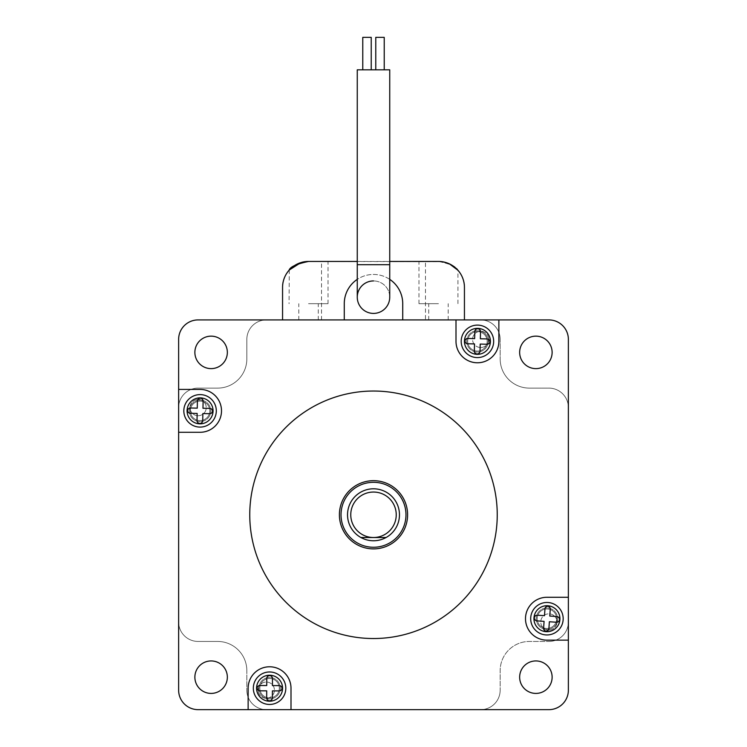 <?xml version="1.0" encoding="UTF-8"?>
<svg xmlns="http://www.w3.org/2000/svg" width="747" height="747" viewBox="0 0 747 747"><rect width="100%" height="100%" fill="white"/><g stroke="black" fill="none" stroke-linecap="round" stroke-linejoin="round"><path stroke-width="0.56" stroke-dasharray="3.73 2.8" d="M373.5 547.262A32.476 32.476 0 0 1 341.024 514.776A32.476 32.476 0 0 1 373.5 482.301A32.476 32.476 0 0 1 405.976 514.776A32.476 32.476 0 0 1 373.5 547.262M217.601 388.113L198.114 388.113A19.487 19.487 0 0 0 178.626 407.601L178.626 621.962A19.487 19.487 0 0 0 198.114 641.449L217.601 641.449A29.226 29.226 0 0 1 246.837 670.675L246.837 690.163A19.487 19.487 0 0 0 266.324 709.65L480.676 709.65A19.487 19.487 0 0 0 500.163 690.163L500.163 670.675A29.226 29.226 0 0 1 529.399 641.449L548.886 641.449A19.487 19.487 0 0 0 568.374 621.962L568.374 407.601A19.487 19.487 0 0 0 548.886 388.113L529.399 388.113A29.226 29.226 0 0 1 500.163 358.887L500.163 339.399A19.487 19.487 0 0 0 480.676 319.912L266.324 319.912A19.487 19.487 0 0 0 246.837 339.399L246.837 358.887A29.226 29.226 0 0 1 217.601 388.113L198.114 388.113L217.601 388.113A29.226 29.226 0 0 0 246.837 358.887A29.226 29.226 0 0 1 217.601 388.113A29.226 29.226 0 0 0 246.837 358.887L246.837 339.399A19.487 19.487 0 0 1 266.324 319.912A19.487 19.487 0 0 0 246.837 339.399A19.487 19.487 0 0 1 266.324 319.912L480.676 319.912L266.324 319.912A19.487 19.487 0 0 0 246.837 339.399L246.837 358.887A29.226 29.226 0 0 1 217.601 388.113L198.114 388.113A19.487 19.487 0 0 0 178.626 407.601L178.626 621.962A19.487 19.487 0 0 0 198.114 641.449L217.601 641.449A29.226 29.226 0 0 1 246.837 670.675L246.837 690.163A19.487 19.487 0 0 0 266.324 709.65L480.676 709.65A19.487 19.487 0 0 0 500.163 690.163L500.163 670.675A29.226 29.226 0 0 1 529.399 641.449L548.886 641.449L529.399 641.449A29.226 29.226 0 0 0 500.163 670.675L500.163 690.163A19.487 19.487 0 0 1 480.676 709.65L266.324 709.65A19.487 19.487 0 0 1 246.837 690.163L246.837 670.675L246.837 690.163A19.487 19.487 0 0 0 266.324 709.65L480.676 709.65A19.487 19.487 0 0 0 500.163 690.163A19.487 19.487 0 0 1 480.676 709.65L266.324 709.65A19.487 19.487 0 0 1 246.837 690.163A19.487 19.487 0 0 0 266.324 709.65L198.114 709.65A19.487 19.487 0 0 1 178.626 690.163L178.626 407.601A19.487 19.487 0 0 1 198.114 388.113A19.487 19.487 0 0 0 178.626 407.601L178.626 621.962A19.487 19.487 0 0 0 198.114 641.449A19.487 19.487 0 0 1 178.626 621.962A19.487 19.487 0 0 0 198.114 641.449L217.601 641.449A29.226 29.226 0 0 1 246.837 670.675A29.226 29.226 0 0 0 217.601 641.449A29.226 29.226 0 0 1 246.837 670.675A29.226 29.226 0 0 0 217.601 641.449L198.114 641.449A19.487 19.487 0 0 1 178.626 621.962L178.626 407.601A19.487 19.487 0 0 1 198.114 388.113A19.487 19.487 0 0 0 178.626 407.601L178.626 339.399A19.487 19.487 0 0 1 198.114 319.912L480.676 319.912A19.487 19.487 0 0 1 500.163 339.399A19.487 19.487 0 0 0 480.676 319.912A19.487 19.487 0 0 1 500.163 339.399L500.163 358.887L500.163 339.399A19.487 19.487 0 0 0 480.676 319.912L266.324 319.912A19.487 19.487 0 0 0 246.837 339.399L246.837 358.887A29.226 29.226 0 0 1 217.601 388.113M568.374 621.962L568.374 407.601A19.487 19.487 0 0 0 548.886 388.113L529.399 388.113A29.226 29.226 0 0 1 500.163 358.887L500.163 339.399A19.487 19.487 0 0 0 480.676 319.912L548.886 319.912A19.487 19.487 0 0 1 568.374 339.399L568.374 621.962A19.487 19.487 0 0 1 548.886 641.449L529.399 641.449A29.226 29.226 0 0 0 500.163 670.675L500.163 690.163L500.163 670.675A29.226 29.226 0 0 1 529.399 641.449L548.886 641.449A19.487 19.487 0 0 0 568.374 621.962L568.374 407.601A19.487 19.487 0 0 0 548.886 388.113A19.487 19.487 0 0 1 568.374 407.601A19.487 19.487 0 0 0 548.886 388.113L529.399 388.113A29.226 29.226 0 0 1 500.163 358.887A29.226 29.226 0 0 0 529.399 388.113A29.226 29.226 0 0 1 500.163 358.887A29.226 29.226 0 0 0 529.399 388.113L548.886 388.113A19.487 19.487 0 0 1 568.374 407.601L568.374 621.962A19.487 19.487 0 0 1 548.886 641.449A19.487 19.487 0 0 0 568.374 621.962A19.487 19.487 0 0 1 548.886 641.449L529.399 641.449A29.226 29.226 0 0 0 500.163 670.675L500.163 690.163A19.487 19.487 0 0 1 480.676 709.65L548.886 709.65A19.487 19.487 0 0 0 568.374 690.163L568.374 621.962M373.5 548.886A34.101 34.101 0 0 1 339.399 514.776A34.101 34.101 0 0 1 373.5 480.676A34.101 34.101 0 0 1 407.601 514.776A34.101 34.101 0 0 1 373.5 548.886A34.101 34.101 0 0 1 339.399 514.776A34.101 34.101 0 0 1 373.5 480.676A34.101 34.101 0 0 1 407.601 514.776A34.101 34.101 0 0 1 373.5 548.886M548.886 630.076A8.124 8.124 0 0 1 540.763 621.962A8.124 8.124 0 0 1 548.886 613.838A8.124 8.124 0 0 1 557.001 621.962A8.124 8.124 0 0 1 548.886 630.076A8.124 8.124 0 0 1 540.763 621.962A8.124 8.124 0 0 1 548.886 613.838A8.124 8.124 0 0 1 557.001 621.962A8.124 8.124 0 0 1 548.886 630.076M480.676 347.514A8.124 8.124 0 0 1 472.562 339.399A8.124 8.124 0 0 1 480.676 331.276A8.124 8.124 0 0 1 488.799 339.399A8.124 8.124 0 0 1 480.676 347.514A8.124 8.124 0 0 1 472.562 339.399A8.124 8.124 0 0 1 480.676 331.276A8.124 8.124 0 0 1 488.799 339.399A8.124 8.124 0 0 1 480.676 347.514M198.114 415.724A8.124 8.124 0 0 1 189.999 407.601A8.124 8.124 0 0 1 198.114 399.486A8.124 8.124 0 0 1 206.237 407.601A8.124 8.124 0 0 1 198.114 415.724A8.124 8.124 0 0 1 189.999 407.601A8.124 8.124 0 0 1 198.114 399.486A8.124 8.124 0 0 1 206.237 407.601A8.124 8.124 0 0 1 198.114 415.724M266.324 698.286A8.124 8.124 0 0 1 258.201 690.163A8.124 8.124 0 0 1 266.324 682.039A8.124 8.124 0 0 1 274.438 690.163A8.124 8.124 0 0 1 266.324 698.286A8.124 8.124 0 0 1 258.201 690.163A8.124 8.124 0 0 1 266.324 682.039A8.124 8.124 0 0 1 274.438 690.163A8.124 8.124 0 0 1 266.324 698.286M373.5 488.799A25.986 25.986 0 0 0 347.514 514.776A25.986 25.986 0 0 0 373.5 540.763A25.986 25.986 0 0 0 399.486 514.776A25.986 25.986 0 0 0 373.5 488.799M386.078 537.513L360.922 537.513M189.346 410.85A10.719 10.719 0 0 0 200.065 421.569A10.719 10.719 0 0 0 210.785 410.85A10.719 10.719 0 0 0 200.065 400.131A10.719 10.719 0 0 0 189.346 410.85A10.719 10.719 0 0 0 200.065 421.569A10.719 10.719 0 0 0 210.785 410.85A10.719 10.719 0 0 0 200.065 400.131A10.719 10.719 0 0 0 189.346 410.85M466.716 341.351A10.719 10.719 0 0 0 477.426 352.061A10.719 10.719 0 0 0 488.146 341.351A10.719 10.719 0 0 0 477.426 330.632A10.719 10.719 0 0 0 466.716 341.351A10.719 10.719 0 0 0 477.426 352.061A10.719 10.719 0 0 0 488.146 341.351A10.719 10.719 0 0 0 477.426 330.632A10.719 10.719 0 0 0 466.716 341.351M536.215 618.712A10.719 10.719 0 0 0 546.935 629.432A10.719 10.719 0 0 0 557.654 618.712A10.719 10.719 0 0 0 546.935 607.993A10.719 10.719 0 0 0 536.215 618.712A10.719 10.719 0 0 0 546.935 629.432A10.719 10.719 0 0 0 557.654 618.712A10.719 10.719 0 0 0 546.935 607.993A10.719 10.719 0 0 0 536.215 618.712M178.626 432.289L200.065 432.289A21.439 21.439 0 0 0 221.504 410.85A21.439 21.439 0 0 0 200.065 389.411L178.626 389.411M258.854 688.211A10.719 10.719 0 0 0 269.574 698.931A10.719 10.719 0 0 0 280.284 688.211A10.719 10.719 0 0 0 269.574 677.501A10.719 10.719 0 0 0 258.854 688.211A10.719 10.719 0 0 0 269.574 698.931A10.719 10.719 0 0 0 280.284 688.211A10.719 10.719 0 0 0 269.574 677.501A10.719 10.719 0 0 0 258.854 688.211M339.399 514.776A34.101 34.101 0 0 0 373.5 548.886A34.101 34.101 0 0 0 407.601 514.776A34.101 34.101 0 0 0 373.5 480.676A34.101 34.101 0 0 0 339.399 514.776M497.241 514.776A123.741 123.741 0 0 0 373.5 391.036A123.741 123.741 0 0 0 249.759 514.776A123.741 123.741 0 0 0 373.5 638.526A123.741 123.741 0 0 0 497.241 514.776M519.651 677.174A16.238 16.238 0 0 0 535.888 693.412A16.238 16.238 0 0 0 552.126 677.174A16.238 16.238 0 0 0 535.888 660.936A16.238 16.238 0 0 0 519.651 677.174M194.874 677.174A16.238 16.238 0 0 0 211.112 693.412A16.238 16.238 0 0 0 227.349 677.174A16.238 16.238 0 0 0 211.112 660.936A16.238 16.238 0 0 0 194.874 677.174M194.874 352.388A16.238 16.238 0 0 0 211.112 368.626A16.238 16.238 0 0 0 227.349 352.388A16.238 16.238 0 0 0 211.112 336.15A16.238 16.238 0 0 0 194.874 352.388M519.651 352.388A16.238 16.238 0 0 0 535.888 368.626A16.238 16.238 0 0 0 552.126 352.388A16.238 16.238 0 0 0 535.888 336.15A16.238 16.238 0 0 0 519.651 352.388M291.003 709.65L291.003 688.211A21.439 21.439 0 0 0 269.574 666.782A21.439 21.439 0 0 0 248.135 688.211L248.135 709.65M568.374 597.273L546.935 597.273A21.439 21.439 0 0 0 525.496 618.712A21.439 21.439 0 0 0 546.935 640.151L568.374 640.151M455.997 319.912L455.997 341.351A21.439 21.439 0 0 0 477.426 362.781A21.439 21.439 0 0 0 498.865 341.351L498.865 319.912M548.074 602.512A16.238 16.238 0 0 0 530.734 617.564A16.238 16.238 0 0 0 545.786 634.913A16.238 16.238 0 0 0 563.135 619.851A16.238 16.238 0 0 0 548.074 602.512A16.238 16.238 0 0 1 563.135 619.851A16.238 16.238 0 0 1 545.786 634.913M546.244 628.432A9.739 9.739 0 0 1 537.214 618.021A9.739 9.739 0 0 1 547.616 608.992A9.739 9.739 0 0 1 556.655 619.394A9.739 9.739 0 0 1 546.244 628.432A9.739 9.739 0 0 1 537.214 618.021A9.739 9.739 0 0 1 547.616 608.992A9.739 9.739 0 0 1 556.655 619.394A9.739 9.739 0 0 1 546.244 628.432M547.803 606.349A2.652 2.652 0 0 0 544.974 608.805L544.488 615.677L537.42 615.183A2.848 2.848 0 0 0 534.366 617.825A2.848 2.848 0 0 0 537.018 620.869L544.087 621.373L543.601 628.246A2.652 2.652 0 0 0 546.057 631.075A2.652 2.652 0 0 0 548.896 628.619L549.381 621.747L556.45 622.242A2.848 2.848 0 0 0 559.503 619.599A2.848 2.848 0 0 0 556.851 616.555L549.783 616.051L550.268 609.178A2.652 2.652 0 0 0 547.803 606.349M389.738 297.175A16.238 16.238 0 0 0 373.5 280.937A16.238 16.238 0 0 1 389.738 297.175A16.238 16.238 0 0 0 373.5 280.937A16.238 16.238 0 0 0 357.262 297.175M371.231 69.826L371.231 37.35L362.781 37.35L367.001 37.35L362.781 37.35L362.781 69.826L371.231 69.826L362.781 69.826M384.219 69.826L384.219 37.35L375.769 37.35L379.999 37.35L375.769 37.35L375.769 69.826L384.219 69.826L375.769 69.826M389.738 69.826L357.262 69.826M308.539 303.674L328.026 303.674L308.539 303.674M308.539 319.912L318.287 319.912L308.539 319.912M438.461 303.674L418.974 303.674L438.461 303.674M438.461 319.912L428.713 319.912L438.461 319.912M438.461 261.45L418.974 261.45L438.461 261.45C450.422 263.924 456.912 266.856 457.939 270.246C456.94 266.875 450.441 263.943 438.461 261.45C451.309 260.292 465.605 274.579 464.438 287.436L464.438 319.912L282.562 319.912L282.562 287.436C281.395 274.579 295.691 260.292 308.539 261.45L441.757 261.665M304.888 261.711L300.854 262.617M289.294 269.984L289.061 303.674M389.738 279.369A29.226 29.226 0 0 0 357.262 279.369M357.262 261.45L389.738 261.45M282.562 319.912L425.463 319.912L425.463 261.45M321.537 319.912L321.537 261.45M308.539 261.45L328.026 261.45L308.539 261.45M425.463 319.912L464.438 319.912M449.461 263.896L446.174 262.627M402.726 319.912L402.726 303.674A29.226 29.226 0 0 0 373.5 274.438A29.226 29.226 0 0 0 344.274 303.674L344.274 319.912M253.326 688.136A16.238 16.238 0 0 0 269.49 704.449A16.238 16.238 0 0 0 285.812 688.295A16.238 16.238 0 0 0 269.648 671.973A16.238 16.238 0 0 0 253.326 688.136A16.238 16.238 0 0 1 269.648 671.973A16.238 16.238 0 0 1 285.812 688.295M279.313 688.258A9.739 9.739 0 0 1 269.518 697.959A9.739 9.739 0 0 1 259.825 688.164A9.739 9.739 0 0 1 269.62 678.472A9.739 9.739 0 0 1 279.313 688.258A9.739 9.739 0 0 1 269.518 697.959A9.739 9.739 0 0 1 259.825 688.164A9.739 9.739 0 0 1 269.62 678.472A9.739 9.739 0 0 1 279.313 688.258M257.173 688.155A2.652 2.652 0 0 0 259.816 690.816L266.707 690.854L266.67 697.941A2.848 2.848 0 0 0 269.508 700.807A2.848 2.848 0 0 0 272.375 697.969L272.412 690.882L279.303 690.919A2.652 2.652 0 0 0 281.964 688.276A2.652 2.652 0 0 0 279.322 685.606L272.431 685.578L272.468 678.481A2.848 2.848 0 0 0 269.63 675.615A2.848 2.848 0 0 0 266.763 678.453L266.726 685.55L259.835 685.513A2.652 2.652 0 0 0 257.173 688.155M216.303 411.177A16.238 16.238 0 0 0 200.392 394.612A16.238 16.238 0 0 0 183.827 410.523A16.238 16.238 0 0 0 199.738 427.088A16.238 16.238 0 0 0 216.303 411.177A16.238 16.238 0 0 1 199.738 427.088A16.238 16.238 0 0 1 183.827 410.523M190.326 410.654A9.739 9.739 0 0 1 200.261 401.111A9.739 9.739 0 0 1 209.804 411.046A9.739 9.739 0 0 1 199.869 420.589A9.739 9.739 0 0 1 190.326 410.654A9.739 9.739 0 0 1 200.261 401.111A9.739 9.739 0 0 1 209.804 411.046A9.739 9.739 0 0 1 199.869 420.589A9.739 9.739 0 0 1 190.326 410.654M212.456 411.102A2.652 2.652 0 0 0 209.86 408.394L202.969 408.254L203.119 401.167A2.848 2.848 0 0 0 200.317 398.254A2.848 2.848 0 0 0 197.413 401.055L197.264 408.142L190.382 408.002A2.652 2.652 0 0 0 187.674 410.598A2.652 2.652 0 0 0 190.27 413.306L197.161 413.446L197.012 420.533A2.848 2.848 0 0 0 199.813 423.446A2.848 2.848 0 0 0 202.717 420.645L202.867 413.558L209.758 413.698A2.652 2.652 0 0 0 212.456 411.102M493.664 341.762A16.238 16.238 0 0 0 477.837 325.113A16.238 16.238 0 0 0 461.198 340.94A16.238 16.238 0 0 0 477.016 357.58A16.238 16.238 0 0 0 493.664 341.762A16.238 16.238 0 0 1 477.016 357.58A16.238 16.238 0 0 1 461.198 340.94M467.687 341.099A9.739 9.739 0 0 1 477.678 331.603A9.739 9.739 0 0 1 487.175 341.594A9.739 9.739 0 0 1 477.184 351.09A9.739 9.739 0 0 1 467.687 341.099A9.739 9.739 0 0 1 477.678 331.603A9.739 9.739 0 0 1 487.175 341.594A9.739 9.739 0 0 1 477.184 351.09A9.739 9.739 0 0 1 467.687 341.099M489.827 341.659A2.652 2.652 0 0 0 487.24 338.942L480.349 338.764L480.526 331.677A2.848 2.848 0 0 0 477.753 328.755A2.848 2.848 0 0 0 474.821 331.537L474.644 338.624L467.753 338.447A2.652 2.652 0 0 0 465.036 341.034A2.652 2.652 0 0 0 467.622 343.751L474.513 343.928L474.336 351.015A2.848 2.848 0 0 0 477.109 353.938A2.848 2.848 0 0 0 480.032 351.155L480.218 344.068L487.1 344.246A2.652 2.652 0 0 0 489.827 341.659M389.738 264.699L357.262 264.699M298.8 319.912L298.8 303.674M428.713 319.912L428.713 303.674M418.974 303.674L418.974 261.45M328.026 303.674L328.026 261.45M457.939 303.674L457.939 270.246M448.2 319.912L448.2 303.674M318.287 319.912L318.287 303.674"/><path stroke-width="1.12" d="M373.5 547.262A32.476 32.476 0 0 1 341.024 514.776A32.476 32.476 0 0 1 373.5 482.301A32.476 32.476 0 0 1 405.976 514.776A32.476 32.476 0 0 1 373.5 547.262M373.5 492.049A22.737 22.737 0 0 0 350.763 514.776A22.737 22.737 0 0 0 373.5 537.513L360.922 537.513A25.986 25.986 0 0 1 373.5 488.799A25.986 25.986 0 0 1 386.078 537.513L373.5 537.513A22.737 22.737 0 0 0 396.237 514.776A22.737 22.737 0 0 0 373.5 492.049M360.922 537.513A25.986 25.986 0 0 0 386.078 537.513M178.626 432.289L200.065 432.289A21.439 21.439 0 0 0 221.504 410.85A21.439 21.439 0 0 0 200.065 389.411L178.626 389.411L178.626 690.163A19.487 19.487 0 0 0 198.114 709.65L548.886 709.65A19.487 19.487 0 0 0 568.374 690.163L568.374 339.399A19.487 19.487 0 0 0 548.886 319.912L198.114 319.912A19.487 19.487 0 0 0 178.626 339.399L178.626 389.411M339.399 514.776A34.101 34.101 0 0 0 373.5 548.886A34.101 34.101 0 0 0 407.601 514.776A34.101 34.101 0 0 0 373.5 480.676A34.101 34.101 0 0 0 339.399 514.776M497.241 514.776A123.741 123.741 0 0 0 373.5 391.036A123.741 123.741 0 0 0 249.759 514.776A123.741 123.741 0 0 0 373.5 638.526A123.741 123.741 0 0 0 497.241 514.776M519.651 677.174A16.238 16.238 0 0 0 535.888 693.412A16.238 16.238 0 0 0 552.126 677.174A16.238 16.238 0 0 0 535.888 660.936A16.238 16.238 0 0 0 519.651 677.174M194.874 677.174A16.238 16.238 0 0 0 211.112 693.412A16.238 16.238 0 0 0 227.349 677.174A16.238 16.238 0 0 0 211.112 660.936A16.238 16.238 0 0 0 194.874 677.174M194.874 352.388A16.238 16.238 0 0 0 211.112 368.626A16.238 16.238 0 0 0 227.349 352.388A16.238 16.238 0 0 0 211.112 336.15A16.238 16.238 0 0 0 194.874 352.388M519.651 352.388A16.238 16.238 0 0 0 535.888 368.626A16.238 16.238 0 0 0 552.126 352.388A16.238 16.238 0 0 0 535.888 336.15A16.238 16.238 0 0 0 519.651 352.388M291.003 709.65L291.003 688.211A21.439 21.439 0 0 0 269.574 666.782A21.439 21.439 0 0 0 248.135 688.211L248.135 709.65M568.374 597.273L546.935 597.273A21.439 21.439 0 0 0 525.496 618.712A21.439 21.439 0 0 0 546.935 640.151L568.374 640.151M455.997 319.912L455.997 341.351A21.439 21.439 0 0 0 477.426 362.781A21.439 21.439 0 0 0 498.865 341.351L498.865 319.912M545.786 634.913A16.238 16.238 0 0 1 530.734 617.564A16.238 16.238 0 0 1 548.074 602.512A16.238 16.238 0 0 1 563.135 619.851A16.238 16.238 0 0 1 545.786 634.913A16.238 16.238 0 0 0 563.135 619.851A16.238 16.238 0 0 0 548.074 602.512M547.803 606.349A2.652 2.652 0 0 0 544.974 608.805L544.488 615.677L537.42 615.183A2.848 2.848 0 0 0 534.366 617.825A2.848 2.848 0 0 0 537.018 620.869L544.087 621.373L543.601 628.246A2.652 2.652 0 0 0 546.057 631.075A2.652 2.652 0 0 0 548.896 628.619L549.381 621.747L556.45 622.242A2.848 2.848 0 0 0 559.503 619.599A2.848 2.848 0 0 0 556.851 616.555L549.783 616.051L550.268 609.178A2.652 2.652 0 0 0 547.803 606.349M357.262 264.699L357.262 297.175A16.238 16.238 0 0 0 373.5 313.413A16.238 16.238 0 0 0 389.738 297.175A16.238 16.238 0 0 1 373.5 313.413A16.238 16.238 0 0 0 389.738 297.175L389.738 69.826L357.262 69.826L357.262 264.699L389.738 264.699M362.781 69.826L362.781 37.35L371.231 37.35L371.231 69.826M375.769 69.826L375.769 37.35L384.219 37.35L384.219 69.826M357.262 261.45L308.539 261.45C296.578 263.924 290.088 266.856 289.061 270.246C290.06 266.875 296.559 263.943 308.539 261.45L304.888 261.711M300.854 262.617L289.294 269.984M308.539 261.45A25.986 25.986 0 0 0 282.562 287.436L282.562 319.912M402.726 319.912L402.726 303.674A29.226 29.226 0 0 0 389.738 279.369M357.262 279.369A29.226 29.226 0 0 0 344.274 303.674L344.274 319.912M389.738 261.45L438.461 261.45A25.986 25.986 0 0 1 464.438 287.436L464.438 319.912M457.939 270.246L449.461 263.896M446.174 262.627L441.757 261.665M373.5 280.937A16.238 16.238 0 0 0 357.262 297.175A16.238 16.238 0 0 0 373.5 313.413M285.812 688.295A16.238 16.238 0 0 1 269.49 704.449A16.238 16.238 0 0 1 253.326 688.136A16.238 16.238 0 0 1 269.648 671.973A16.238 16.238 0 0 1 285.812 688.295A16.238 16.238 0 0 0 269.648 671.973A16.238 16.238 0 0 0 253.326 688.136M257.173 688.155A2.652 2.652 0 0 0 259.816 690.816L266.707 690.854L266.67 697.941A2.848 2.848 0 0 0 269.508 700.807A2.848 2.848 0 0 0 272.375 697.969L272.412 690.882L279.303 690.919A2.652 2.652 0 0 0 281.964 688.276A2.652 2.652 0 0 0 279.322 685.606L272.431 685.578L272.468 678.481A2.848 2.848 0 0 0 269.63 675.615A2.848 2.848 0 0 0 266.763 678.453L266.726 685.55L259.835 685.513A2.652 2.652 0 0 0 257.173 688.155M183.827 410.523A16.238 16.238 0 0 1 200.392 394.612A16.238 16.238 0 0 1 216.303 411.177A16.238 16.238 0 0 1 199.738 427.088A16.238 16.238 0 0 1 183.827 410.523A16.238 16.238 0 0 0 199.738 427.088A16.238 16.238 0 0 0 216.303 411.177M212.456 411.102A2.652 2.652 0 0 0 209.86 408.394L202.969 408.254L203.119 401.167A2.848 2.848 0 0 0 200.317 398.254A2.848 2.848 0 0 0 197.413 401.055L197.264 408.142L190.382 408.002A2.652 2.652 0 0 0 187.674 410.598A2.652 2.652 0 0 0 190.27 413.306L197.161 413.446L197.012 420.533A2.848 2.848 0 0 0 199.813 423.446A2.848 2.848 0 0 0 202.717 420.645L202.867 413.558L209.758 413.698A2.652 2.652 0 0 0 212.456 411.102M461.198 340.94A16.238 16.238 0 0 1 477.837 325.113A16.238 16.238 0 0 1 493.664 341.762A16.238 16.238 0 0 1 477.016 357.58A16.238 16.238 0 0 1 461.198 340.94A16.238 16.238 0 0 0 477.016 357.58A16.238 16.238 0 0 0 493.664 341.762M489.827 341.659A2.652 2.652 0 0 0 487.24 338.942L480.349 338.764L480.526 331.677A2.848 2.848 0 0 0 477.753 328.755A2.848 2.848 0 0 0 474.821 331.537L474.644 338.624L467.753 338.447A2.652 2.652 0 0 0 465.036 341.034A2.652 2.652 0 0 0 467.622 343.751L474.513 343.928L474.336 351.015A2.848 2.848 0 0 0 477.109 353.938A2.848 2.848 0 0 0 480.032 351.155L480.218 344.068L487.1 344.246A2.652 2.652 0 0 0 489.827 341.659M547.85 605.752A12.988 12.988 0 0 0 533.974 617.797A12.988 12.988 0 0 0 546.02 631.673A12.988 12.988 0 0 0 559.895 619.627A12.988 12.988 0 0 0 547.85 605.752M256.576 688.155A12.988 12.988 0 0 0 269.508 701.209A12.988 12.988 0 0 0 282.562 688.276A12.988 12.988 0 0 0 269.63 675.223A12.988 12.988 0 0 0 256.576 688.155M213.054 411.111A12.988 12.988 0 0 0 200.327 397.862A12.988 12.988 0 0 0 187.077 410.589A12.988 12.988 0 0 0 199.804 423.838A12.988 12.988 0 0 0 213.054 411.111M490.415 341.678A12.988 12.988 0 0 0 477.763 328.363A12.988 12.988 0 0 0 464.447 341.015A12.988 12.988 0 0 0 477.1 354.33A12.988 12.988 0 0 0 490.415 341.678"/></g></svg>

